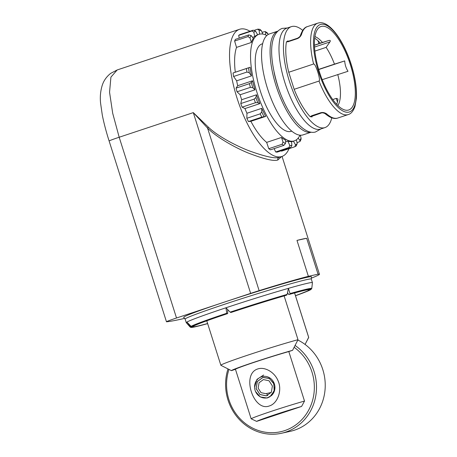<?xml version="1.0" encoding="UTF-8"?>
<svg xmlns="http://www.w3.org/2000/svg" width="457" height="457" viewBox="0 0 457 457"><rect width="100%" height="100%" fill="white"/><g stroke="black" fill="none" stroke-linecap="round" stroke-linejoin="round"><path stroke-width="0.69" d="M337.82 118.026L337.272 118.186C335.369 118.791 331.342 118.986 325.156 113.673L325.156 113.673A2.096 1.657 -48.2 0 0 326.732 113.919C324.687 112.559 322.648 112.176 320.614 112.77L311.714 115.73L310.194 116.701A48.174 17.337 -108.4 0 1 294.154 89.309L318.997 81.055A48.174 17.337 71.6 0 0 347.274 114.81A48.174 17.337 71.6 0 0 347.571 114.753A48.174 17.337 71.6 0 0 348.205 114.576L337.82 118.026A48.174 17.337 -108.4 0 1 337.397 118.152A48.174 17.337 -108.4 0 1 337.186 118.203A48.174 17.337 -108.4 0 1 326.732 113.919M236.52 47.397L234.618 41.039A61.992 22.313 -108.4 0 1 235.007 40.17A61.992 22.313 -108.4 0 1 235.429 39.359L248.779 34.921L251.139 35.532L253.355 38.331A56.131 20.199 -108.4 0 0 251.356 42.467L236.52 47.397A56.131 20.199 71.6 0 0 235.292 72.195L233.03 72.989A61.992 22.313 71.6 0 0 233.298 74.731A61.992 22.313 71.6 0 0 233.59 76.496L246.94 72.057L249.293 72.789L251.493 75.891A56.131 20.199 -108.4 0 1 250.128 67.265L235.292 72.195M236.543 89.949A61.992 22.313 71.6 0 0 237.04 91.788L250.39 87.356L252.744 87.698L254.943 89.835A56.131 20.199 -108.4 0 1 252.538 80.78L237.703 85.71L236.063 88.11A61.992 22.313 71.6 0 0 236.543 89.949M241.433 105.367A61.992 22.313 71.6 0 0 242.107 107.161L255.457 102.722L257.748 102.631L259.787 103.648A56.131 20.199 -108.4 0 1 256.514 94.788L241.679 99.717L240.776 103.556A61.992 22.313 71.6 0 0 241.433 105.367M247.637 119.934A61.992 22.313 71.6 0 0 248.437 121.556L261.792 117.123L265.711 116.386A56.131 20.199 -108.4 0 1 261.781 108.326L246.946 113.256L246.843 118.277A61.992 22.313 71.6 0 0 247.637 119.934M269.624 149.29A61.992 22.313 71.6 0 0 270.47 149.827L283.82 145.395L285.414 143.578L285.682 140.236A56.131 20.199 -108.4 0 1 281.489 137.454L266.654 142.384L268.767 148.702A61.992 22.313 71.6 0 0 269.624 149.29M274.16 148.605L275.651 151.953A61.992 22.313 71.6 0 0 276.411 152.072A61.992 22.313 71.6 0 0 277.153 152.135L290.503 147.697L291.869 145.612L291.555 141.579A56.131 20.199 -108.4 0 1 287.864 141.127L285.545 141.893M239.205 38.102L238.674 35.383A61.992 22.313 -108.4 0 1 239.262 34.972A61.992 22.313 -108.4 0 1 239.874 34.612L253.224 30.173L255.549 31.116L257.668 34.755L258.942 34.326A56.131 20.199 71.6 0 0 257.142 92.954A56.131 20.199 71.6 0 0 293.605 141.064A56.131 20.199 -108.4 0 0 294.342 140.859A56.131 20.199 -108.4 0 0 299.963 135.192M297.124 38.731C299.118 37.988 300.58 36.554 301.517 34.441A48.174 17.337 -108.4 0 1 307.441 26.597L317.826 23.147A48.174 17.337 71.6 0 0 313.593 64.009L288.744 72.269A48.174 17.337 -108.4 0 1 286.448 41.855L288.224 41.69L297.124 38.731A2.096 0.754 71.6 0 1 297.416 38.257C299.129 37.36 300.135 36.446 300.42 35.515L300.42 35.515A2.096 1.725 15.9 0 1 301.517 34.441M332.742 99.546L336.289 98.364L337.894 98.98L337.934 99.569A37.697 13.567 -108.4 0 1 336.683 104.35M314.862 51.11L326.138 47.368A37.697 13.567 -108.4 0 1 334.473 64.134L344.715 60.912C344.915 64.666 346.012 68.127 348.006 71.286L322.191 79.678M337.763 74.508A37.697 13.567 -108.4 0 1 337.849 105.527M314.947 36.6A37.697 13.567 -108.4 0 1 322.448 42.444L328.783 40.496C330.348 40.182 330.714 40.667 329.88 41.964L326.138 47.368M314.713 38.234A37.697 13.567 -108.4 0 1 319.9 42.718L320.191 43.192L322.448 42.444M296.981 240.405L306.664 238.28A75.399 2.662 162.4 0 0 296.981 240.405L308.372 276.314A75.399 2.662 162.4 0 0 259.13 290.646A16.755 0.594 162.4 0 0 250.642 293.371L176.516 318.003A16.755 0.594 162.4 0 0 166.462 321.768A16.755 0.594 162.4 0 0 166.714 321.791A265.568 9.374 -17.6 0 0 184.559 318.403M250.642 293.371L193.3 112.616L207.564 128.091C216.595 137.283 234.681 147.44 247.848 152.855C263.992 159.11 274.006 161.481 277.873 159.961L281.575 156.58M176.516 318.003L119.18 137.243A16.755 0.594 162.4 0 0 109.126 141.013C106.224 131.936 103.95 123.316 102.305 115.141L100.586 103.213C99.912 96.89 100.494 90.84 102.322 85.065C103.842 80.495 106.618 76.599 110.645 73.388L117.181 69.955L110.914 77.13L109.554 92.24L112.696 113.267L119.18 137.243L193.3 112.616L208.421 127.206C217.475 136.032 235.703 145.657 248.951 150.759C265.197 156.642 275.245 158.842 279.096 157.351L281.832 156.494A67.019 24.118 -108.4 0 1 280.946 156.734A67.019 24.118 71.6 0 1 237.412 99.295A67.019 24.118 71.6 0 1 239.565 29.294A67.019 24.118 71.6 0 1 240.445 29.048A67.019 24.118 -108.4 0 1 249.979 31.253M306.664 238.28L318.055 274.189A75.399 2.662 162.4 0 1 319.437 274.263L282.055 156.414M311.36 278.142A75.399 2.662 162.4 0 0 319.437 274.263M289.001 148.691A67.019 24.118 -108.4 0 1 281.832 156.494M185.125 319.089L183.703 317.358A67.019 2.365 -17.6 0 1 223.896 302.26A67.019 2.365 -17.6 0 1 311.457 276.833L311.291 279.061M308.372 276.314L318.055 274.189M230.139 312.142L231.379 312.359A61.158 2.159 -17.6 0 1 285.619 295.479L286.722 295.079L287.162 294.399A63.791 2.251 162.4 0 0 230.139 312.142L225.964 307.778A66.185 2.336 162.4 0 0 186.907 322.076L191.072 326.327L191.974 326.561L193.739 326.012A61.158 2.159 162.4 0 1 227.672 313.588L227.009 313.736L226.746 313.268L225.964 307.778A66.185 2.336 -17.6 0 1 288.401 288.356A66.185 2.336 -17.6 0 1 312.428 282.637L311.286 279.05A66.185 2.336 -17.6 0 0 224.827 304.191A66.185 2.336 162.4 0 0 185.119 319.072L186.256 322.659A66.185 2.336 162.4 0 0 186.279 322.693L190.175 327.081L191.02 327.446L196.996 326.395L207.655 323.619A63.026 2.222 162.4 0 1 191.403 326.892L190.546 326.635L186.907 322.076A66.185 2.336 162.4 0 0 186.256 322.659M312.428 282.637A66.185 2.336 -17.6 0 1 312.428 282.677L311.777 288.51L310.829 289.578L309.063 290.126L308.881 289.629M287.162 294.399L288.401 288.356L290.029 293.577L289.858 294.182L288.755 294.582A61.158 2.159 -17.6 0 1 309.406 289.744A61.158 2.159 -17.6 0 1 309.063 290.126M310.857 289.201L310.252 289.915L308.486 290.463A61.158 2.159 -17.6 0 1 295.462 295.656M310.4 289.852L310.252 289.915A63.026 2.222 162.4 0 1 295.49 295.753L310.4 289.852M308.298 289.681L308.486 290.463M191.403 326.892L193.168 326.344A61.158 2.159 162.4 0 0 192.82 326.726A61.158 2.159 162.4 0 0 207.621 323.522M287.522 292.663L288.755 294.582M227.672 313.588L227.712 309.612M334.473 64.134L318.643 69.39M311.754 116.289L312.091 116.918L310.194 116.701M302.711 30.368A53.195 19.148 -108.4 0 0 292.092 26.443A53.195 19.148 71.6 0 0 291.395 26.637A53.195 19.148 71.6 0 0 289.687 82.203A53.195 19.148 71.6 0 0 324.242 127.794A53.195 19.148 -108.4 0 0 324.944 127.6A53.195 19.148 -108.4 0 0 331.776 117.837M286.448 41.855L287.973 40.896L288.001 41.33M294.154 89.309L288.744 72.269M324.944 127.6L320.494 129.08A53.195 19.148 -108.4 0 1 319.791 129.274A53.195 19.148 71.6 0 1 285.237 83.677A53.195 19.148 71.6 0 1 286.945 28.117L291.395 26.637M277.61 31.23A53.195 19.148 71.6 0 0 276.531 87.241A53.195 19.148 71.6 0 0 310.891 132.233A53.195 19.148 -108.4 0 0 311.154 132.17M311.188 132.176L303.06 134.872A53.195 19.148 -108.4 0 1 302.363 135.066A53.195 19.148 71.6 0 1 267.802 89.469A53.195 19.148 71.6 0 1 269.51 33.904L277.639 31.207M291.737 131.13L291.172 131.319A46.077 16.583 -108.4 0 1 290.566 131.485A46.077 16.583 71.6 0 1 260.633 91.994A46.077 16.583 71.6 0 1 262.112 43.866L262.678 43.683M266.842 35.503A56.131 20.199 -108.4 0 0 259.685 34.126A56.131 20.199 71.6 0 0 258.942 34.326M265.448 34.846L265.648 32.35L265.288 31.556L262.067 32.253M265.288 31.556L267.311 32.898L268.236 34.481M281.278 150.764L281.518 151.176L294.868 146.737L296.507 145.726M248.437 121.556L250.876 121.316A56.131 20.199 71.6 0 0 266.654 142.384M242.107 107.161L244.958 108.572A56.131 20.199 71.6 0 0 246.946 113.256M237.04 91.788L240.108 94.765A56.131 20.199 71.6 0 0 241.679 99.717M233.59 76.496L236.657 80.82A56.131 20.199 71.6 0 0 237.703 85.71M259.49 34.172L259.193 30.316L257.588 29.214L258.091 29.145L259.856 29.357L261.318 30.573L262.884 34.081M254.509 30.242L257.588 29.214M257.668 34.755A56.131 20.199 -108.4 0 0 254.72 36.663L252.595 37.371M251.493 75.891L236.657 80.82M254.943 89.835L240.108 94.765M259.787 103.648L244.958 108.572M265.711 116.386L250.876 121.316M254.72 36.663L253.852 32.213L252.03 30.95L238.674 35.383M275.651 151.953L289.007 147.514L289.744 145.355A60.318 21.708 71.6 0 0 291.869 145.612M287.864 141.127L289.744 145.355M268.767 148.702L282.118 144.263L283.003 141.984A60.318 21.708 71.6 0 0 285.414 143.578M281.489 137.454L283.003 141.984M246.843 118.277L260.193 113.844L261.707 111.931A60.318 21.708 71.6 0 0 263.963 116.558M261.781 108.326L261.707 111.931M240.776 103.556L254.126 99.123L255.863 97.541A60.318 21.708 71.6 0 0 257.748 102.631M256.514 94.788L255.863 97.541M236.063 88.11L249.413 83.677L251.361 82.5A60.318 21.708 71.6 0 0 252.744 87.698M252.538 80.78L251.361 82.5M233.03 72.989L248.505 67.836A60.318 21.708 71.6 0 0 249.293 72.789M250.128 67.265L248.505 67.836M234.618 41.039L247.968 36.6L249.99 37.908L251.356 42.467M293.394 141.173L295.513 144.812A60.318 21.708 71.6 0 0 297.21 143.715L296.067 145.966M294.868 146.737L295.513 144.812M297.21 143.715L296.439 139.768M298.141 138.14L299.923 140.396A60.318 21.708 71.6 0 0 301.072 138.02L301.014 139.448L300.06 141.43L299.923 140.396M297.021 142.755L300.06 141.43M301.072 138.02L300.232 135.215M320.191 43.192L314.445 45.157M321.579 26.352A43.981 15.829 -108.4 0 1 350.405 64.837A43.981 15.829 -108.4 0 1 348.16 110.143A43.981 15.829 -108.4 0 1 345.812 110.2A43.981 15.829 -108.4 0 1 319.849 73.24A43.981 15.829 -108.4 0 1 318.529 28.088A43.981 15.829 -108.4 0 1 321.579 26.352M318.689 69.555L344.715 60.912M313.593 64.009C315.416 62.849 321.151 80.883 318.997 81.055M206.764 320.814L220.862 365.263A46.077 1.628 -17.6 0 0 220.908 365.309L231.396 370.644L235.081 369.422A33.927 1.2 -17.6 0 1 255.332 361.938A33.927 1.2 -17.6 0 1 288.898 351.536L292.583 350.313L298.01 339.688L284.123 295.913M294.605 292.954L308.704 337.397A46.077 1.628 162.4 0 1 308.692 337.46L305.07 344.441L308.658 337.352L294.576 292.96M231.396 370.644A37.697 1.331 -17.6 0 1 254.001 362.235A37.697 1.331 -17.6 0 1 292.583 350.313M220.862 365.263A46.077 1.628 -17.6 0 1 249.225 354.666A46.077 1.628 -17.6 0 1 298.01 339.688M256.617 421.388A29.322 1.034 -17.6 0 1 301.58 406.444L256.617 421.388L251.156 418.789A33.51 1.182 -17.6 0 1 271.178 411.386A33.51 1.182 -17.6 0 1 304.511 401.063L288.813 351.564M251.156 418.789L235.424 369.205M257.719 368.97C264.563 366.503 274.554 371.987 278.067 380.818C282.489 390.369 277.525 403.537 269.441 405.919C253.504 412.317 241.016 374.106 257.719 368.97M301.58 406.444L304.511 401.063M294.137 347.309A46.917 43.741 77.6 0 1 314.033 392.917A46.917 43.741 77.6 0 1 284.637 430.625A46.917 43.741 -102.4 0 1 239.388 417.984A46.917 43.741 -102.4 0 1 228.957 369.422M227.992 368.936A48.591 45.3 -102.4 0 0 237.417 417.327A48.591 45.3 -102.4 0 0 281.466 433.265A48.591 45.3 -102.4 0 0 285.734 432.094A48.591 45.3 77.6 0 0 316.215 392.734A48.591 45.3 77.6 0 0 295.085 345.458M281.466 433.265L290.195 431.351A48.591 45.3 -102.4 0 0 294.462 430.18A48.591 45.3 77.6 0 0 325.201 387.239A48.591 45.3 77.6 0 0 297.844 340.019M271.332 395.688A10.888 10.151 77.6 0 0 274.406 383.983A10.888 10.151 -102.4 0 0 262.912 376.454A10.888 10.151 -102.4 0 0 254.583 387.268A10.888 10.151 -102.4 0 0 255.12 390.392A10.888 10.151 -102.4 0 0 255.486 391.381A10.888 10.151 -102.4 0 0 269.99 396.665L266.911 397.984L260.284 396.933L255.532 391.489L260.336 396.984L266.979 398.03L271.332 395.688L274.503 389.775L273.583 383.035L269.076 378.265L262.958 377.402L257.291 381.504L256.114 388.604L259.93 394.522L266.328 395.882L271.349 392.249L272.395 385.988L269.047 380.778L263.438 379.578L259.068 382.738L258.148 388.159L261.033 392.666L265.854 393.7L271.23 392.443M254.583 387.268L256.96 379.379L263.638 375.02M267.733 395.431L266.317 395.825L259.959 394.477L256.166 388.587L257.337 381.538L262.969 377.453L269.407 378.51L273.874 383.834L274.154 391.003L269.99 396.665M266.745 393.426L267.402 395.499M348.508 112.194A46.077 16.583 71.6 0 0 348.794 112.136A46.077 16.583 71.6 0 0 351.267 65.054A46.077 16.583 71.6 0 0 321.231 24.301A46.077 16.583 71.6 0 0 320.945 24.352A46.077 16.583 71.6 0 0 318.478 71.435A46.077 16.583 71.6 0 0 348.508 112.194M248.779 34.921A61.992 22.313 71.6 0 0 248.362 35.737A61.992 22.313 71.6 0 0 247.968 36.6M246.386 68.55A61.992 22.313 71.6 0 0 246.649 70.298A61.992 22.313 71.6 0 0 246.94 72.057M249.413 83.677A61.992 22.313 71.6 0 0 249.893 85.51A61.992 22.313 71.6 0 0 250.39 87.356M254.126 99.123A61.992 22.313 71.6 0 0 254.783 100.928A61.992 22.313 71.6 0 0 255.457 102.722M260.193 113.844A61.992 22.313 71.6 0 0 260.987 115.495A61.992 22.313 71.6 0 0 261.792 117.123M282.118 144.263A61.992 22.313 71.6 0 0 282.974 144.858A61.992 22.313 71.6 0 0 283.82 145.395M289.007 147.514A61.992 22.313 71.6 0 0 289.761 147.634A61.992 22.313 71.6 0 0 290.503 147.697M253.224 30.173A61.992 22.313 71.6 0 0 252.618 30.533A61.992 22.313 71.6 0 0 252.03 30.95M283.666 101.208A49.008 17.64 -108.4 0 1 274.126 72.486M318.46 22.976A48.174 17.337 71.6 0 0 317.826 23.147L319.026 22.85C329.154 20.771 342.916 39.393 350.673 62.775C355.043 76.125 356.957 87.961 356.414 98.289L354.998 106.412C353.335 111.074 351.073 113.793 348.205 114.576M259.13 290.646L207.564 128.091L208.421 127.206M277.873 159.961A2.096 1.954 77.6 0 1 279.096 157.351M190.546 326.635A63.791 2.251 162.4 0 0 190.175 327.081M226.746 313.268A63.791 2.251 162.4 0 0 191.072 326.327M290.029 293.577A63.791 2.251 -17.6 0 1 311.777 288.51M310.829 289.578A63.026 2.222 162.4 0 0 289.858 294.182M286.722 295.079A63.026 2.222 162.4 0 0 230.716 312.502M227.009 313.736A63.026 2.222 162.4 0 0 191.974 326.561M314.525 47.065L329.88 41.964M311.674 116.067L311.663 116.381L321.197 113.05A2.096 0.754 -108.4 0 1 320.614 112.77M312.297 116.009A2.096 0.754 -108.4 0 1 311.708 115.73M287.973 40.896L288.104 41.319M311.863 116.209L312.091 116.918M268.059 33.944A60.318 21.708 71.6 0 0 265.648 32.35M261.318 30.573A60.318 21.708 71.6 0 0 259.193 30.316M255.549 31.116A60.318 21.708 71.6 0 0 253.852 32.213M251.139 35.532A60.318 21.708 71.6 0 0 249.99 37.908M336.289 98.364L337.449 102.014M318.026 40.787L318.94 43.666M314.45 45.26L328.783 40.496M297.416 38.257L288.51 41.216A2.096 0.754 71.6 0 0 288.224 41.69M117.181 69.955L239.565 29.294M166.462 321.768L109.126 141.013M291.572 141.779L294.342 140.859M325.156 113.673C324.533 113.29 322.493 112.433 321.197 113.05M300.42 35.515C302.231 30.196 304.573 27.226 307.441 26.597M288.51 41.216L287.733 41.324L288.104 41.776M287.35 27.98L282.095 28.403C267.865 34.384 269.813 60.507 278.085 86.99C286.63 113.296 302.745 135.209 315.353 132.05L320.9 128.948M267.054 397.95L267.968 397.75"/></g></svg>
